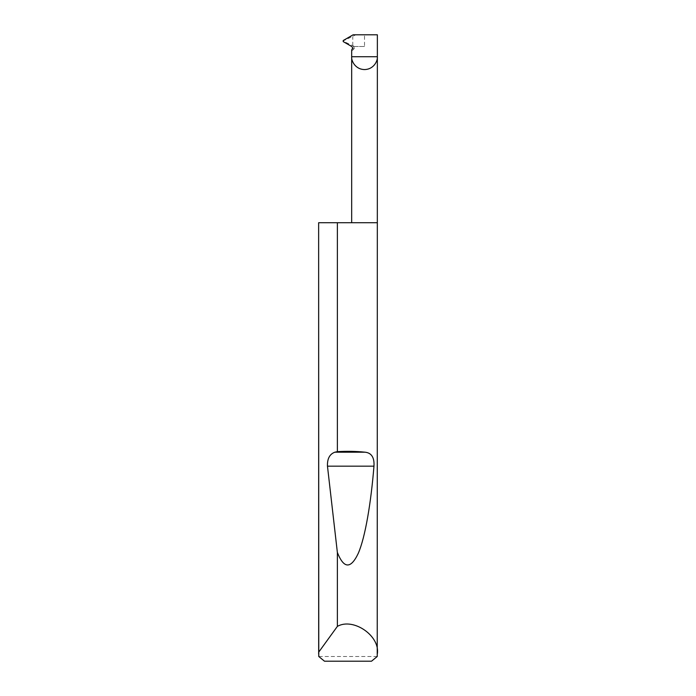 <?xml version="1.0" encoding="UTF-8"?>
<svg xmlns="http://www.w3.org/2000/svg" width="696" height="696" viewBox="0 0 696 696"><rect width="100%" height="100%" fill="white"/><g stroke="black" fill="none" stroke-linecap="round" stroke-linejoin="round"><path stroke-width="0.52" stroke-dasharray="3.48 2.61" d="M352.463 48.764L354.046 48.764L354.36 47.963L353.185 46.615L351.906 46.615M377.363 222.72L318.637 222.72M377.232 656.502L318.768 656.502M364.521 46.493L352.794 46.493L364.521 46.493L364.521 34.8L353.133 34.8M377.363 34.8L364.521 34.8M354.412 46.493L342.902 41.064L355.865 34.8M324.484 661.2L371.516 661.2M354.046 48.764C352.489 50.556 351.697 50.991 351.68 50.069M352.785 45.553L352.785 36.575"/><path stroke-width="1.04" d="M351.68 222.72L351.68 56.724L377.363 56.724L377.363 34.8L353.133 34.8L343.215 40.525L343.215 41.603L351.906 46.615L352.689 47.963L351.68 50.069L351.68 56.724C351.167 60.482 355.021 69.391 364.521 69.565C374.022 69.391 377.876 60.482 377.363 56.724L377.232 656.502L371.516 661.2L324.484 661.2L318.768 656.502L318.637 222.72L318.681 652.195L337.369 626.391C353.168 617.308 380.112 635.744 377.363 653.762M337.369 451.643C347.208 451.095 356.456 451.278 365.122 452.2C371.542 452.905 374.491 457.568 373.97 466.172C371.003 502.608 365.33 537.068 358.275 553.329C350.81 569.128 343.841 568.841 337.369 552.476L327.468 466.172C327.19 458.777 329.643 454.123 334.828 452.2L337.369 451.643L337.369 222.72L377.363 222.72M337.369 626.391L337.369 552.476M318.637 653.762L318.681 652.195M337.369 222.72L318.681 222.72M334.828 452.2L365.122 452.2M327.468 466.172L373.97 466.172"/></g></svg>
